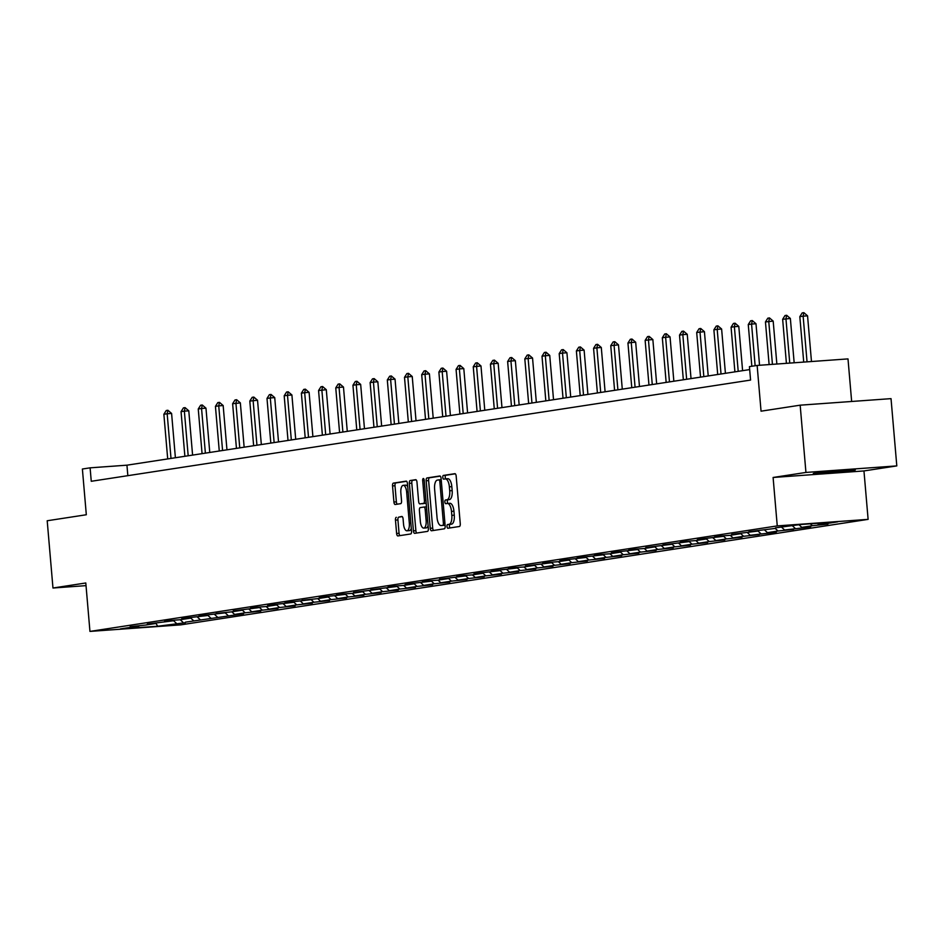 <?xml version="1.0" encoding="UTF-8"?>
<svg xmlns="http://www.w3.org/2000/svg" width="944" height="944" viewBox="0 0 944 944"><rect width="100%" height="100%" fill="white"/><g stroke="black" fill="none" stroke-linecap="round" stroke-linejoin="round"><path stroke-width="1.42" d="M446.996 526.528A1.853 0.767 -94.1 0 0 447.881 528.262A1.853 0.767 -94.1 0 0 447.904 528.251L459.398 526.492A2.655 1.086 -94.1 0 0 460.259 523.684L456.176 476.154A2.655 1.086 -94.1 0 0 454.902 473.676L443.385 475.434A1.853 0.767 -94.1 0 0 442.783 477.404A1.853 0.767 -94.1 0 0 443.668 479.139A1.853 0.767 -94.1 0 0 443.704 479.139L445.19 478.903A8.484 3.493 -94.1 0 1 445.297 478.891A8.484 3.493 -94.1 0 1 449.368 486.821L449.71 490.786A8.484 3.493 -94.1 0 1 446.972 499.765L445.485 500.001A1.853 0.767 -94.1 0 0 444.884 501.96A1.853 0.767 -94.1 0 0 445.78 503.695A1.853 0.767 -94.1 0 0 445.804 503.695L447.291 503.471A8.484 3.493 -94.1 0 1 447.409 503.459A8.484 3.493 -94.1 0 1 451.48 511.388L451.81 515.353A8.484 3.493 -94.1 0 1 449.084 524.333L447.598 524.557A1.853 0.767 -94.1 0 0 446.996 526.528M447.527 503.447L449.745 503.294A8.484 3.493 -94.1 0 1 449.863 503.282A8.484 3.493 -94.1 0 1 453.934 511.211L454.276 515.176A8.484 3.493 -94.1 0 1 451.539 524.156L450.052 524.38A1.853 0.767 -94.1 0 0 449.45 526.351A1.853 0.767 -94.1 0 0 450.005 527.932M455.303 473.805L445.839 475.257A1.853 0.767 -94.1 0 0 445.238 477.227A1.853 0.767 -94.1 0 0 445.839 478.856M445.415 478.891L447.645 478.726A8.484 3.493 -94.1 0 1 447.751 478.714A8.484 3.493 -94.1 0 1 451.822 486.656L452.164 490.609A8.484 3.493 -94.1 0 1 449.427 499.588L447.94 499.824A1.853 0.767 -94.1 0 0 447.338 501.783A1.853 0.767 -94.1 0 0 447.952 503.412M853.447 470.407A21.075 0.637 175.1 0 0 855.288 469.994A21.075 0.637 175.1 0 0 838.661 470.785A21.075 0.637 175.1 0 0 815.132 473.168A21.075 0.637 175.1 0 0 813.291 473.593A21.075 0.637 175.1 0 0 829.918 472.791A21.075 0.637 175.1 0 0 853.447 470.407M396.327 517.312A2.655 1.086 -94.1 0 0 395.465 520.12L396.61 533.454A2.655 1.086 -94.1 0 0 397.884 535.932L410.675 533.974A2.655 1.086 -94.1 0 0 411.537 531.165L407.454 483.623A2.655 1.086 -94.1 0 0 406.191 481.145A2.655 1.086 -94.1 0 0 406.156 481.157L393.388 483.116A2.655 1.086 -94.1 0 0 392.539 485.924L393.919 502.031A2.655 1.086 -94.1 0 0 395.182 504.509A2.655 1.086 -94.1 0 0 395.217 504.497L400.681 503.659A2.655 1.086 -94.1 0 0 401.542 500.863L400.858 492.874A7.092 2.915 -94.1 0 1 403.241 485.346A7.092 2.915 -94.1 0 1 406.64 491.977L409.318 523.271A7.092 2.915 -94.1 0 1 406.935 530.799A7.092 2.915 -94.1 0 1 403.536 524.168L403.088 518.952A2.655 1.086 -94.1 0 0 401.814 516.462L398.781 517.135A2.655 1.086 -94.1 0 0 397.92 519.943L399.064 533.277A2.655 1.086 -94.1 0 0 399.949 535.614M805.94 472.437L773.101 477.475L863.961 470.938L896.8 465.899L805.94 472.437L800.17 405.177L761.053 411.183L757.135 365.446L749.418 366.626L750.574 380.078L91.261 481.287L90.105 467.835L82.388 469.015L86.317 514.751L47.2 520.758L52.97 588.018L86.022 585.634M773.101 477.475L777.254 525.902L89.951 631.406L85.798 582.979L52.97 588.018M430.24 528.286A2.655 1.086 -94.1 0 0 431.514 530.764A2.655 1.086 -94.1 0 0 431.55 530.764L444.317 528.805A2.655 1.086 -94.1 0 0 445.167 525.997L441.096 478.466A2.655 1.086 -94.1 0 0 439.821 475.988A2.655 1.086 -94.1 0 0 439.786 475.988L427.018 477.947A2.655 1.086 -94.1 0 0 426.169 480.756L430.24 528.286L432.694 528.109A2.655 1.086 -94.1 0 0 433.579 530.457M415.702 479.694A2.655 1.086 -94.1 0 1 416.977 482.172L418.629 501.441A2.655 1.086 -94.1 0 0 419.903 503.919A2.655 1.086 -94.1 0 0 419.938 503.919L423.561 503.364A2.655 1.086 -94.1 0 0 424.411 500.556L422.688 480.484A1.853 0.767 -94.1 0 1 423.313 478.514A1.853 0.767 -94.1 0 1 424.21 480.26L428.352 528.581A2.655 1.086 -94.1 0 1 427.49 531.389L414.735 533.348A2.655 1.086 -94.1 0 0 414.735 533.348A2.655 1.086 -94.1 0 1 413.425 530.87L409.354 483.34A2.655 1.086 -94.1 0 1 410.203 480.531L415.667 479.694A2.655 1.086 -94.1 0 1 415.702 479.694L415.667 479.694M800.17 405.177L891.03 398.639L896.8 465.899M777.254 525.902L868.114 519.365L180.811 624.857L89.951 631.406M185.331 622.179L243.552 613.777L234.584 614.426L245.169 612.798L260.745 611.146L251.777 611.795L262.349 610.166L277.925 608.502L268.969 609.151L279.542 607.523L295.118 605.871L286.15 606.508L296.735 604.892L312.311 603.228L303.343 603.877L313.915 602.248L329.491 600.585L320.535 601.234L331.108 599.617L346.684 597.953L337.716 598.602L348.301 596.974L363.865 595.31L354.909 595.959L365.481 594.331L381.057 592.679L372.089 593.316L382.674 591.699L398.25 590.035L389.282 590.684L399.855 589.056L415.431 587.404L406.475 588.041L417.047 586.425L432.623 584.761L423.655 585.41L434.24 583.781L449.804 582.118L440.848 582.767L451.421 581.138L466.997 579.486L458.029 580.123L468.613 578.507L484.189 576.843L475.221 577.492L485.794 575.864L501.37 574.212L492.414 574.849L502.987 573.232L518.563 571.568L509.595 572.217L520.179 570.589L535.755 568.925L526.787 569.574L537.36 567.946L552.936 566.294L543.98 566.943L554.553 565.314L570.129 563.651L561.161 564.3L571.745 562.671L587.31 561.019L578.353 561.656L588.926 560.04L604.502 558.376L595.534 559.025L606.119 557.397L621.695 555.733L612.727 556.382L623.3 554.765L638.876 553.101L629.919 553.75L640.492 552.122L656.068 550.458L647.1 551.107L657.685 549.479L673.249 547.827L664.293 548.464L674.866 546.847L690.442 545.184L681.474 545.833L692.058 544.204L707.634 542.552L698.666 543.189L709.239 541.573L724.815 539.909L715.859 540.558L726.432 538.93L742.008 537.266L733.04 537.915L743.624 536.286L759.2 534.634L750.232 535.272L769.773 533.006L776.381 531.991L767.425 532.64L777.998 531.012L793.574 529.36L784.606 529.997L804.146 527.731L810.754 526.717L801.798 527.366L812.371 525.737L827.947 524.073L818.979 524.722L837.717 521.843L800.382 524.534L775.484 527.849M185.378 622.71L157.683 626.238L120.36 628.916L139.087 626.049L130.119 626.686L145.695 625.034L156.279 623.406L147.311 624.055L173.46 620.763L164.504 621.412L171.112 620.397L180.068 619.748L190.653 618.131L181.685 618.78L188.293 617.765L207.833 615.488L198.877 616.137L205.485 615.122L225.026 612.857L216.058 613.494L231.634 611.842L242.219 610.213L233.251 610.862L259.399 607.57L250.443 608.219L257.051 607.204L266.019 606.555L276.592 604.939L267.624 605.588L274.232 604.573L293.785 602.296L284.817 602.945L291.425 601.93L310.965 599.664L301.997 600.301L317.573 598.649L328.158 597.021L319.19 597.67L325.798 596.655L345.339 594.39L336.383 595.027L342.991 594.012L351.959 593.375L362.531 591.746L353.563 592.395L379.724 589.103L370.756 589.752L396.905 586.472L387.949 587.109L394.557 586.094L403.513 585.457L414.097 583.829L405.129 584.478L411.737 583.463L431.278 581.197L422.322 581.834L428.93 580.82L437.898 580.182L448.471 578.554L439.503 579.203L465.663 575.911L456.695 576.56L463.303 575.545L472.271 574.896L482.844 573.279L473.888 573.928L480.496 572.914L500.037 570.636L491.069 571.285L497.677 570.27L517.218 568.005L508.261 568.642L514.869 567.627L523.837 566.99L534.41 565.362L525.442 566.011L551.603 562.718L542.635 563.367L549.243 562.353L558.211 561.704L568.784 560.087L559.827 560.736L566.435 559.721L585.976 557.444L577.008 558.093L583.628 557.078L603.169 554.812L594.201 555.45L600.809 554.435L609.777 553.798L620.35 552.169L611.393 552.818L618.001 551.803L637.542 549.538L628.574 550.175L635.182 549.16L644.15 548.523L654.723 546.895L645.767 547.544L671.916 544.251L662.948 544.9L689.108 541.62L680.14 542.257L686.748 541.242L695.716 540.605L706.289 538.977L697.333 539.626L703.941 538.611L723.482 536.345L714.514 536.983L721.122 535.968L730.09 535.331L740.662 533.702L731.706 534.351L757.855 531.059L748.887 531.708L775.048 528.428M180.233 619.724L183.03 622.344M190.723 618.025L193.603 620.715M197.426 617.093L200.211 619.701M207.916 615.394L210.795 618.084M214.607 614.45L217.403 617.069M225.109 612.75L227.976 615.441M231.799 611.818L234.584 614.426M242.289 610.119L245.169 612.798M248.98 609.175L251.777 611.795M259.482 607.476L262.349 610.166M266.173 606.532L268.969 609.151M276.663 604.833L279.542 607.523M283.365 603.9L286.15 606.508M293.855 602.201L296.735 604.892M300.546 601.257L303.343 603.877M311.048 599.558L313.915 602.248M317.739 598.626L320.535 601.234M328.229 596.927L331.108 599.617M334.919 595.983L337.716 598.602M345.421 594.283L348.301 596.974M352.112 593.339L354.909 595.959M362.614 591.64L365.481 594.331M369.305 590.708L372.089 593.316M379.795 589.009L382.674 591.699M386.485 588.065L389.282 590.684M396.987 586.366L399.855 589.056M403.678 585.433L406.475 588.041M414.168 583.734L417.047 586.425M420.871 582.79L423.655 585.41M431.361 581.091L434.24 583.781M438.051 580.159L440.848 582.767M448.553 578.46L451.421 581.138M455.244 577.516L458.029 580.123M465.734 575.816L468.613 578.507M472.425 574.872L475.221 577.492M482.927 573.173L485.794 575.864M489.617 572.241L492.414 574.849M500.108 570.542L502.987 573.232M506.81 569.598L509.595 572.217M517.3 567.899L520.179 570.589M523.991 566.966L526.787 569.574M534.493 565.267L537.36 567.946M541.183 564.323L543.98 566.943M551.674 562.624L554.553 565.314M558.364 561.68L561.161 564.3M568.866 559.981L571.745 562.671M575.557 559.049L578.353 561.656M586.059 557.349L588.926 560.04M592.749 556.405L595.534 559.025M603.24 554.706L606.119 557.397M609.93 553.774L612.727 556.382M620.432 552.075L623.3 554.765M627.123 551.131L629.919 553.75M637.613 549.432L640.492 552.122M644.304 548.488L647.1 551.107M654.806 546.788L657.685 549.479M661.496 545.856L664.293 548.464M671.998 544.157L674.866 546.847M678.689 543.213L681.474 545.833M689.179 541.514L692.058 544.204M695.87 540.582L698.666 543.189M706.372 538.882L709.239 541.573M713.062 537.938L715.859 540.558M723.552 536.239L726.432 538.93M730.255 535.307L733.04 537.915M740.745 533.608L743.624 536.286M747.436 532.664L750.232 535.272M757.938 530.965L760.805 533.655M764.628 530.021L767.425 532.64M775.118 528.321L777.998 531.012M781.809 527.389L784.606 529.997M792.394 525.761L795.19 528.38M799.002 524.746L801.798 527.366M810.318 523.826L812.371 525.737M817.469 523.306L818.979 524.722M851.653 401.471L847.995 358.897L757.135 365.446M863.961 470.938L868.114 519.365M749.678 369.588L126.944 465.18L90.105 467.835M156.031 623.441L157.683 626.238M173.543 620.668L176.41 623.359M127.841 475.67L126.944 465.18M440.211 476.13L429.485 477.77A2.655 1.086 -94.1 0 0 428.623 480.579L432.694 528.109M442.807 525.289A1.853 0.767 -94.1 0 0 443.409 523.33L439.833 481.605A1.853 0.767 -94.1 0 0 438.936 479.871A1.853 0.767 -94.1 0 0 438.913 479.871L437.343 480.107A8.484 3.493 -94.1 0 0 434.606 489.098L437.048 517.619A8.484 3.493 -94.1 0 0 441.119 525.548A8.484 3.493 -94.1 0 0 441.237 525.537L445.096 525.124M443.468 525.371A8.484 3.493 -94.1 0 0 443.574 525.371A8.484 3.493 -94.1 0 0 443.692 525.36L441.237 525.537M445.096 525.135L443.692 525.36M416.092 479.823L412.658 480.354A2.655 1.086 -94.1 0 0 411.808 483.163L415.879 530.693A2.655 1.086 -94.1 0 0 416.764 533.041M422.322 503.754A2.655 1.086 -94.1 0 0 422.357 503.742A2.655 1.086 -94.1 0 0 422.393 503.742L426.015 503.187A2.655 1.086 -94.1 0 0 426.169 503.14M420.34 521.454A7.092 2.915 -94.1 0 0 423.75 528.085A7.092 2.915 -94.1 0 0 426.133 520.557L425.189 509.536A2.655 1.086 -94.1 0 0 423.915 507.058A2.655 1.086 -94.1 0 0 423.88 507.058L420.257 507.612A2.655 1.086 -94.1 0 0 419.396 510.421L420.34 521.454M423.75 528.085L426.204 527.908A7.092 2.915 -94.1 0 0 428.104 525.702M426.487 506.893A2.655 1.086 -94.1 0 0 426.369 506.881A2.655 1.086 -94.1 0 0 426.334 506.881L423.95 507.058M402.215 516.604L398.781 517.135M406.935 530.799L409.401 530.622A7.092 2.915 -94.1 0 0 411.301 528.416M407.725 486.774A7.092 2.915 -94.1 0 0 405.696 485.169L403.241 485.346M406.581 481.287L395.843 482.939A2.655 1.086 -94.1 0 0 394.993 485.747L396.374 501.854A2.655 1.086 -94.1 0 0 397.247 504.19M811.474 361.528L807.557 315.839L803.132 316.157L799.828 316.665L803.722 362.095M799.828 316.665L802.199 312.901L803.851 312.653L807.557 315.839M807.049 361.847L803.132 316.157L803.851 312.653M794.164 362.779L790.364 318.47L782.647 319.296L786.411 363.334M782.647 319.296L785.007 315.544L786.659 315.284L790.364 318.47M789.75 363.098L785.951 318.789L786.659 315.284M776.853 364.03L773.183 321.113L765.454 321.939L769.112 364.585M765.454 321.939L767.826 318.175L769.478 317.927L773.183 321.113M772.44 364.349L768.758 321.432L769.478 317.927M759.554 365.269L755.991 323.745L751.566 324.063L748.262 324.571L751.837 366.26M748.262 324.571L750.633 320.818L752.285 320.559L755.991 323.745M755.141 365.753L751.566 324.063L752.285 320.559M742.598 370.673L738.798 326.388L734.385 326.707L731.081 327.214L734.904 371.853M731.081 327.214L733.441 323.45L735.093 323.202L738.798 326.388M738.208 371.346L734.385 326.707L735.093 323.202M725.417 373.317L721.617 329.019L717.192 329.338L713.888 329.845L717.711 374.497M713.888 329.845L716.26 326.093L717.912 325.845L721.617 329.019M721.027 373.989L717.192 329.338L717.912 325.845M708.224 375.96L704.425 331.663L696.696 332.489L700.531 377.14M696.696 332.489L699.067 328.736L700.719 328.477L704.425 331.663M703.835 376.632L700.011 331.981L700.719 328.477M691.032 378.591L687.244 334.306L682.819 334.624L679.515 335.132L683.338 379.771M679.515 335.132L681.887 331.368L683.539 331.12L687.244 334.306M686.642 379.264L682.819 334.624L683.539 331.12M673.851 381.234L670.051 336.937L665.626 337.256L662.322 337.763L666.157 382.414M662.322 337.763L664.694 334.011L666.346 333.751L670.051 336.937M669.461 381.907L665.626 337.256L666.346 333.751M656.658 383.866L652.859 339.58L648.445 339.899L645.141 340.406L648.965 385.046M645.141 340.406L647.501 336.642L649.153 336.394L652.859 339.58M652.269 384.538L648.445 339.899L649.153 336.394M639.466 386.509L635.678 342.212L631.253 342.53L627.949 343.038L631.772 387.689M627.949 343.038L630.321 339.285L631.973 339.038L635.678 342.212M635.076 387.182L631.253 342.53L631.973 339.038M622.285 389.14L618.485 344.855L610.756 345.681L614.591 390.332M610.756 345.681L613.128 341.929L614.78 341.669L618.485 344.855M617.895 389.825L614.06 345.174L614.78 341.669M605.092 391.784L601.293 347.498L596.879 347.817L593.575 348.324L597.399 392.964M593.575 348.324L595.935 344.56L597.599 344.312L601.293 347.498M600.703 392.456L596.879 347.817L597.599 344.312M587.911 394.427L584.112 350.13L579.687 350.448L576.383 350.956L580.206 395.607M576.383 350.956L578.755 347.203L580.407 346.944L584.112 350.13M583.522 395.099L579.687 350.448L580.407 346.944M570.719 397.058L566.919 352.773L562.506 353.091L559.202 353.599L563.025 398.238M559.202 353.599L561.562 349.835L563.214 349.587L566.919 352.773M566.329 397.731L562.506 353.091L563.214 349.587M553.526 399.701L549.738 355.404L545.313 355.723L542.009 356.23L545.833 400.881M542.009 356.23L544.381 352.478L546.033 352.218L549.738 355.404M549.137 400.374L545.313 355.723L546.033 352.218M536.345 402.333L532.546 358.047L524.817 358.873L528.652 403.525M524.817 358.873L527.189 355.121L528.841 354.861L532.546 358.047M531.956 403.017L528.121 358.366L528.841 354.861M519.153 404.976L515.353 360.691L510.94 361.009L507.636 361.517L511.459 406.156M507.636 361.517L509.996 357.752L511.648 357.505L515.353 360.691M514.763 405.649L510.94 361.009L511.648 357.505M501.972 407.619L498.172 363.322L493.747 363.641L490.443 364.148L494.267 408.799M490.443 364.148L492.815 360.396L494.467 360.136L498.172 363.322M497.582 408.292L493.747 363.641L494.467 360.136M484.779 410.251L480.98 365.965L473.251 366.791L477.086 411.431M473.251 366.791L475.623 363.027L477.275 362.779L480.98 365.965M480.39 410.923L476.567 366.284L477.275 362.779M467.587 412.894L463.799 368.597L459.374 368.915L456.07 369.423L459.893 414.074M456.07 369.423L458.442 365.67L460.094 365.411L463.799 368.597M463.197 413.566L459.374 368.915L460.094 365.411M450.406 415.525L446.606 371.24L442.181 371.558L438.877 372.066L442.712 416.705M438.877 372.066L441.249 368.302L442.901 368.054L446.606 371.24M446.016 416.198L442.181 371.558L442.901 368.054M433.213 418.168L429.414 373.871L425.001 374.19L421.697 374.697L425.52 419.348M421.697 374.697L424.057 370.945L425.709 370.697L429.414 373.871M428.824 418.841L425.001 374.19L425.709 370.697M416.033 420.812L412.233 376.514L407.808 376.833L404.504 377.34L408.327 421.992M404.504 377.34L406.876 373.588L408.528 373.328L412.233 376.514M411.631 421.484L407.808 376.833L408.528 373.328M398.84 423.443L395.04 379.158L390.615 379.476L387.311 379.984L391.146 424.623M387.311 379.984L389.683 376.219L391.335 375.972L395.04 379.158M394.45 424.116L390.615 379.476L391.335 375.972M381.647 426.086L377.848 381.789L373.435 382.108L370.131 382.615L373.954 427.266M370.131 382.615L372.491 378.863L374.154 378.603L377.848 381.789M377.258 426.759L373.435 382.108L374.154 378.603M364.467 428.718L360.667 384.432L356.242 384.751L352.938 385.258L356.773 429.898M352.938 385.258L355.31 381.494L356.962 381.246L360.667 384.432M360.077 429.39L356.242 384.751L356.962 381.246M347.274 431.361L343.474 387.064L339.061 387.382L335.757 387.89L339.58 432.541M335.757 387.89L338.117 384.137L339.769 383.889L343.474 387.064M342.884 432.033L339.061 387.382L339.769 383.889M330.081 433.992L326.294 389.707L318.565 390.533L322.388 435.184M318.565 390.533L320.936 386.78L322.588 386.521L326.294 389.707M325.692 434.677L321.869 390.025L322.588 386.521M312.901 436.635L309.101 392.35L304.676 392.669L301.372 393.176L305.207 437.815M301.372 393.176L303.744 389.412L305.396 389.164L309.101 392.35M308.511 437.308L304.676 392.669L305.396 389.164M295.708 439.279L291.908 394.981L287.495 395.3L284.191 395.807L288.014 440.459M284.191 395.807L286.551 392.055L288.203 391.795L291.908 394.981M291.318 439.951L287.495 395.3L288.203 391.795M278.527 441.91L274.728 397.625L270.303 397.943L266.999 398.451L270.822 443.09M266.999 398.451L269.37 394.686L271.022 394.439L274.728 397.625M274.138 442.583L270.303 397.943L271.022 394.439M261.335 444.553L257.535 400.256L249.806 401.082L253.641 445.733M249.806 401.082L252.178 397.33L253.83 397.07L257.535 400.256M256.945 445.226L253.122 400.575L253.83 397.07M244.142 447.185L240.354 402.899L232.625 403.725L236.448 448.376M232.625 403.725L234.997 399.973L236.649 399.713L240.354 402.899M239.752 447.869L235.929 403.218L236.649 399.713M226.961 449.828L223.162 405.542L218.737 405.861L215.433 406.368L219.268 451.008M215.433 406.368L217.804 402.604L219.456 402.356L223.162 405.542M222.572 450.5L218.737 405.861L219.456 402.356M209.769 452.471L205.969 408.174L201.556 408.492L198.252 409L202.075 453.651M198.252 409L200.612 405.247L202.264 404.988L205.969 408.174M205.379 453.144L201.556 408.492L202.264 404.988M192.588 455.102L188.788 410.817L184.363 411.136L181.059 411.643L184.882 456.282M181.059 411.643L183.431 407.879L185.083 407.631L188.788 410.817M188.186 455.775L184.363 411.136L185.083 407.631M175.395 457.746L171.596 413.448L167.171 413.767L163.867 414.274L167.702 458.926M163.867 414.274L166.238 410.522L167.89 410.262L171.596 413.448M171.006 458.418L167.171 413.767L167.89 410.262M451.539 524.156L449.084 524.333M454.276 515.176L451.81 515.353M453.934 511.211L451.48 511.388M447.94 499.824L445.485 500.001M449.427 499.588L446.972 499.765M452.164 490.609L449.71 490.786M451.822 486.656L449.368 486.821M445.839 475.257L443.385 475.434M450.052 524.38L447.598 524.557M428.623 480.579L426.169 480.756M429.485 477.77L427.018 477.947M444.931 523.212L443.409 523.33M441.355 481.487L439.833 481.605M441.202 479.705L438.96 479.871L441.202 479.705M415.879 530.693L413.425 530.87M411.808 483.163L409.354 483.34M412.658 480.354L410.203 480.531M426.015 503.187L423.561 503.364M425.945 500.45L424.411 500.556M424.222 480.378L422.688 480.484M427.656 520.451L426.133 520.557M426.712 509.43L425.189 509.536M410.852 523.165L409.318 523.271M408.162 491.871L406.64 491.977M396.374 501.854L393.919 502.031M394.993 485.747L392.539 485.924M395.843 482.939L393.388 483.116M399.064 533.277L396.61 533.454M397.92 519.943L395.465 520.12M449.863 503.282L447.409 503.459M447.751 478.714L445.297 478.891M443.574 525.371L441.119 525.548M426.369 506.881L423.915 507.058"/></g></svg>
